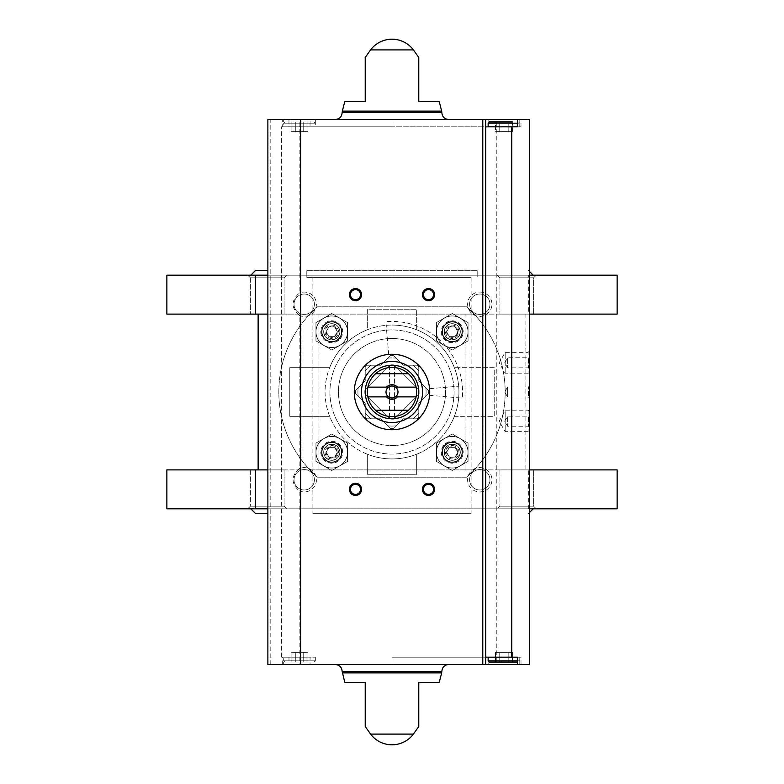 <?xml version="1.0" encoding="UTF-8"?>
<svg xmlns="http://www.w3.org/2000/svg" width="784" height="784" viewBox="0 0 784 784"><rect width="100%" height="100%" fill="white"/><g stroke="black" fill="none" stroke-linecap="round" stroke-linejoin="round"><path stroke-width="0.59" stroke-dasharray="3.92 2.94" d="M394.313 418.94L418.94 394.313A27.038 27.038 0 0 0 418.94 389.687L394.313 365.06A27.038 27.038 0 0 0 389.687 365.06L365.06 389.687A27.038 27.038 0 0 0 365.06 394.313L389.687 418.94A27.038 27.038 0 0 0 394.313 418.94L418.94 394.313A27.038 27.038 0 0 0 418.94 389.687L394.313 365.06A27.038 27.038 0 0 0 389.687 365.06L365.06 389.687A27.038 27.038 0 0 0 365.06 394.313L389.687 418.94A27.038 27.038 0 0 0 394.313 418.94M394.43 365.177L394.43 418.823L394.43 365.177M471.106 513.696L312.894 513.696L471.106 513.696L471.106 277.605L312.894 277.605L471.106 277.605M454.348 416.343L494.224 416.343L494.224 367.657L454.348 367.657L494.224 367.657L494.224 416.343L454.348 416.343A66.934 66.934 0 0 0 416.343 329.652L416.343 309.249L367.657 309.249L367.657 329.652A66.934 66.934 0 0 0 329.652 367.657L289.776 367.657L289.776 416.343L329.652 416.343L289.776 416.343L289.776 367.657L329.652 367.657A66.934 66.934 0 0 0 367.657 454.348L367.657 474.751L416.343 474.751L416.343 454.348A66.934 66.934 0 0 0 454.348 416.343M416.343 329.652L416.343 309.249L367.657 309.249L367.657 329.652A66.934 66.934 0 0 1 392 325.066A66.934 66.934 0 0 0 334.033 425.467A66.934 66.934 0 0 0 449.967 425.467A66.934 66.934 0 0 0 392 325.066A66.934 66.934 0 0 1 416.343 329.652M367.657 454.348L367.657 474.751L416.343 474.751L416.343 454.348A66.934 66.934 0 0 1 367.657 454.348M482.052 367.657L482.052 314.11L528.69 314.11L528.69 275.174L267.873 275.174M267.873 314.11L301.948 314.11L301.948 367.657M301.948 416.343L301.948 469.89L267.873 469.89M267.873 508.826L528.69 508.826L528.69 469.89L482.052 469.89L482.052 416.343M392 329.937A62.063 62.063 0 0 0 338.247 423.037A62.063 62.063 0 0 0 445.753 423.037A62.063 62.063 0 0 0 392 329.937A62.063 62.063 0 0 0 338.247 423.037A62.063 62.063 0 0 0 445.753 423.037A62.063 62.063 0 0 0 392 329.937M284.063 314.11L250.39 314.11L284.063 314.11L250.39 314.11L284.063 314.11L284.063 277.801L250.39 277.801L284.063 277.801L286.699 275.174L247.754 275.174L286.699 275.174L247.754 275.174L286.699 275.174L284.063 277.801L250.39 277.801L284.063 277.801L284.063 314.11M533.61 314.11L499.937 314.11L533.61 314.11L499.937 314.11L533.61 314.11L533.61 277.801L499.937 277.801L533.61 277.801L536.246 275.174L497.301 275.174L536.246 275.174L497.301 275.174L536.246 275.174L533.61 277.801L499.937 277.801L533.61 277.801L533.61 314.11M166.865 314.11L617.135 314.11M529.514 314.11L528.69 314.11M301.948 314.11L482.052 314.11M284.063 469.89L250.39 469.89L284.063 469.89L250.39 469.89L284.063 469.89L284.063 506.199L250.39 506.199L284.063 506.199L286.699 508.826L247.754 508.826L286.699 508.826L247.754 508.826L286.699 508.826L284.063 506.199L250.39 506.199L284.063 506.199L284.063 469.89M533.61 469.89L499.937 469.89L533.61 469.89L499.937 469.89L533.61 469.89L533.61 506.199L499.937 506.199L533.61 506.199L536.246 508.826L497.301 508.826L536.246 508.826L497.301 508.826L536.246 508.826L533.61 506.199L499.937 506.199L533.61 506.199L533.61 469.89M301.948 469.89L482.052 469.89M166.865 469.89L617.135 469.89M529.514 469.89L528.69 469.89M166.865 275.174L617.135 275.174M529.514 275.174L528.69 275.174M533.169 275.174L250.831 275.174L533.169 275.174M166.865 508.826L617.135 508.826M529.514 508.826L528.69 508.826M533.169 508.826L250.831 508.826L533.169 508.826M465.02 314.11L465.02 469.89L465.02 314.11M318.98 314.11L318.98 469.89L318.98 314.11M255.702 270.304L267.873 270.304M477.191 270.304L392 270.304L477.191 270.304L477.191 277.605L477.191 270.304M306.809 270.304L392 270.304L306.809 270.304L306.809 277.605L306.809 270.304M528.298 270.304L529.514 271.519M255.702 513.696L267.873 513.696M528.298 513.696L529.514 512.481M441.284 331.759A10.956 10.956 0 0 0 457.709 341.246A10.956 10.956 0 0 0 457.709 322.273A10.956 10.956 0 0 0 441.284 331.759A10.956 10.956 0 0 0 457.709 341.246A10.956 10.956 0 0 0 457.709 322.273A10.956 10.956 0 0 0 441.284 331.759M441.284 452.241A10.956 10.956 0 0 0 457.709 461.727A10.956 10.956 0 0 0 457.709 442.754A10.956 10.956 0 0 0 441.284 452.241A10.956 10.956 0 0 0 457.709 461.727A10.956 10.956 0 0 0 457.709 442.754A10.956 10.956 0 0 0 441.284 452.241M320.813 331.759A10.956 10.956 0 0 0 337.238 341.246A10.956 10.956 0 0 0 337.238 322.273A10.956 10.956 0 0 0 320.813 331.759A10.956 10.956 0 0 0 337.238 341.246A10.956 10.956 0 0 0 337.238 322.273A10.956 10.956 0 0 0 320.813 331.759M320.813 452.241A10.956 10.956 0 0 0 337.238 461.727A10.956 10.956 0 0 0 337.238 442.754A10.956 10.956 0 0 0 320.813 452.241A10.956 10.956 0 0 0 337.238 461.727A10.956 10.956 0 0 0 337.238 442.754A10.956 10.956 0 0 0 320.813 452.241M317.491 477.191L466.509 477.191A113.18 113.18 0 0 0 466.509 306.809L317.491 306.809A113.18 113.18 0 0 0 317.491 477.191L466.509 477.191A113.18 113.18 0 0 0 466.509 306.809L317.491 306.809A113.18 113.18 0 0 0 317.491 477.191M389.57 365.177L389.57 418.823L389.57 365.177M392 277.605L392 270.304L392 277.605L306.809 277.605L392 277.605M334.572 447.37A5.625 5.625 0 0 1 334.572 457.101A5.625 5.625 0 0 1 326.144 452.241A5.625 5.625 0 0 1 334.572 447.37L337.385 452.241L334.572 457.101L328.957 457.101L326.144 452.241L328.957 447.37L334.572 447.37L328.957 447.37L326.144 452.241L328.957 457.101L334.572 457.101L337.385 452.241L334.572 447.37M331.759 445.547A6.693 6.693 0 0 1 337.561 455.582A6.693 6.693 0 0 1 325.968 455.582A6.693 6.693 0 0 1 331.759 445.547M331.759 442.499A9.731 9.731 0 0 1 340.197 457.101A9.731 9.731 0 0 1 323.331 457.101A9.731 9.731 0 0 1 331.759 442.499A9.731 9.731 0 0 1 340.197 457.101A9.731 9.731 0 0 1 323.331 457.101A9.731 9.731 0 0 1 331.759 442.499A9.731 9.731 0 0 1 340.197 457.101A9.731 9.731 0 0 1 323.331 457.101A9.731 9.731 0 0 1 331.759 442.499M331.759 444.371A7.869 7.869 0 0 1 338.58 456.17A7.869 7.869 0 0 1 324.948 456.17A7.869 7.869 0 0 1 331.759 444.371M455.043 447.37A5.625 5.625 0 0 1 455.043 457.101A5.625 5.625 0 0 1 446.615 452.241A5.625 5.625 0 0 1 455.043 447.37L457.856 452.241L455.043 457.101L449.428 457.101L446.615 452.241L449.428 447.37L455.043 447.37L449.428 447.37L446.615 452.241L449.428 457.101L455.043 457.101L457.856 452.241L455.043 447.37M452.241 445.547A6.693 6.693 0 0 1 458.032 455.582A6.693 6.693 0 0 1 446.439 455.582A6.693 6.693 0 0 1 452.241 445.547M452.241 442.499A9.731 9.731 0 0 1 460.669 457.101A9.731 9.731 0 0 1 443.803 457.101A9.731 9.731 0 0 1 452.241 442.499A9.731 9.731 0 0 1 460.669 457.101A9.731 9.731 0 0 1 443.803 457.101A9.731 9.731 0 0 1 452.241 442.499A9.731 9.731 0 0 1 460.669 457.101A9.731 9.731 0 0 1 443.803 457.101A9.731 9.731 0 0 1 452.241 442.499M452.241 444.371A7.869 7.869 0 0 1 459.052 456.17A7.869 7.869 0 0 1 445.42 456.17A7.869 7.869 0 0 1 452.241 444.371M455.043 326.899A5.625 5.625 0 0 1 455.043 336.63A5.625 5.625 0 0 1 446.615 331.759A5.625 5.625 0 0 1 455.043 326.899L457.856 331.759L455.043 336.63L449.428 336.63L446.615 331.759L449.428 326.899L455.043 326.899L449.428 326.899L446.615 331.759L449.428 336.63L455.043 336.63L457.856 331.759L455.043 326.899M452.241 325.066A6.693 6.693 0 0 1 458.032 335.111A6.693 6.693 0 0 1 446.439 335.111A6.693 6.693 0 0 1 452.241 325.066M452.241 322.028A9.731 9.731 0 0 1 460.669 336.63A9.731 9.731 0 0 1 443.803 336.63A9.731 9.731 0 0 1 452.241 322.028A9.731 9.731 0 0 1 460.669 336.63A9.731 9.731 0 0 1 443.803 336.63A9.731 9.731 0 0 1 452.241 322.028A9.731 9.731 0 0 1 460.669 336.63A9.731 9.731 0 0 1 443.803 336.63A9.731 9.731 0 0 1 452.241 322.028M452.241 323.89A7.869 7.869 0 0 1 459.052 335.699A7.869 7.869 0 0 1 445.42 335.699A7.869 7.869 0 0 1 452.241 323.89M334.572 326.899A5.625 5.625 0 0 1 334.572 336.63A5.625 5.625 0 0 1 326.144 331.759A5.625 5.625 0 0 1 334.572 326.899L337.385 331.759L334.572 336.63L328.957 336.63L326.144 331.759L328.957 326.899L334.572 326.899L328.957 326.899L326.144 331.759L328.957 336.63L334.572 336.63L337.385 331.759L334.572 326.899M331.759 325.066A6.693 6.693 0 0 1 337.561 335.111A6.693 6.693 0 0 1 325.968 335.111A6.693 6.693 0 0 1 331.759 325.066M331.759 322.028A9.731 9.731 0 0 1 340.197 336.63A9.731 9.731 0 0 1 323.331 336.63A9.731 9.731 0 0 1 331.759 322.028A9.731 9.731 0 0 1 340.197 336.63A9.731 9.731 0 0 1 323.331 336.63A9.731 9.731 0 0 1 331.759 322.028A9.731 9.731 0 0 1 340.197 336.63A9.731 9.731 0 0 1 323.331 336.63A9.731 9.731 0 0 1 331.759 322.028M331.759 323.89A7.869 7.869 0 0 1 338.58 335.699A7.869 7.869 0 0 1 324.948 335.699A7.869 7.869 0 0 1 331.759 323.89M331.759 462.462A10.221 10.221 0 0 1 322.91 447.125A10.221 10.221 0 0 1 340.619 447.125A10.221 10.221 0 0 1 331.759 462.462A10.221 10.221 0 0 1 322.91 447.125A10.221 10.221 0 0 1 340.619 447.125A10.221 10.221 0 0 1 331.759 462.462M331.759 468.058A15.817 15.817 0 0 1 318.059 444.322A15.817 15.817 0 0 1 345.46 444.322A15.817 15.817 0 0 1 331.759 468.058A15.817 15.817 0 0 1 318.059 444.322A15.817 15.817 0 0 1 345.46 444.322A15.817 15.817 0 0 1 331.759 468.058M452.241 462.462A10.221 10.221 0 0 1 443.381 447.125A10.221 10.221 0 0 1 461.09 447.125A10.221 10.221 0 0 1 452.241 462.462A10.221 10.221 0 0 1 443.381 447.125A10.221 10.221 0 0 1 461.09 447.125A10.221 10.221 0 0 1 452.241 462.462M452.241 468.058A15.817 15.817 0 0 1 438.54 444.322A15.817 15.817 0 0 1 465.941 444.322A15.817 15.817 0 0 1 452.241 468.058A15.817 15.817 0 0 1 438.54 444.322A15.817 15.817 0 0 1 465.941 444.322A15.817 15.817 0 0 1 452.241 468.058M452.241 341.981A10.221 10.221 0 0 1 443.381 326.654A10.221 10.221 0 0 1 461.09 326.654A10.221 10.221 0 0 1 452.241 341.981A10.221 10.221 0 0 1 443.381 326.654A10.221 10.221 0 0 1 461.09 326.654A10.221 10.221 0 0 1 452.241 341.981M452.241 347.586A15.817 15.817 0 0 1 438.54 323.851A15.817 15.817 0 0 1 465.941 323.851A15.817 15.817 0 0 1 452.241 347.586A15.817 15.817 0 0 1 438.54 323.851A15.817 15.817 0 0 1 465.941 323.851A15.817 15.817 0 0 1 452.241 347.586M331.759 341.981A10.221 10.221 0 0 1 322.91 326.654A10.221 10.221 0 0 1 340.619 326.654A10.221 10.221 0 0 1 331.759 341.981A10.221 10.221 0 0 1 322.91 326.654A10.221 10.221 0 0 1 340.619 326.654A10.221 10.221 0 0 1 331.759 341.981M331.759 347.586A15.817 15.817 0 0 1 318.059 323.851A15.817 15.817 0 0 1 345.46 323.851A15.817 15.817 0 0 1 331.759 347.586A15.817 15.817 0 0 1 318.059 323.851A15.817 15.817 0 0 1 345.46 323.851A15.817 15.817 0 0 1 331.759 347.586M316.021 452.241A15.739 15.739 0 0 1 339.639 438.609A15.739 15.739 0 0 1 339.639 465.872A15.739 15.739 0 0 1 316.021 452.241A15.739 15.739 0 0 1 345.391 444.361A15.739 15.739 0 0 1 335.836 467.44A15.739 15.739 0 0 1 316.021 452.241M322.028 452.241A9.731 9.731 0 0 1 336.63 443.803A9.731 9.731 0 0 1 336.63 460.669A9.731 9.731 0 0 1 322.028 452.241A9.731 9.731 0 0 1 336.63 443.803A9.731 9.731 0 0 1 336.63 460.669A9.731 9.731 0 0 1 322.028 452.241M347.586 443.107L331.759 433.973L315.942 443.107L315.942 461.374L331.759 470.508L347.586 461.374L347.586 443.107L347.586 461.374L331.759 470.508L315.942 461.374L315.942 443.107L331.759 433.973L347.586 443.107M323.674 452.241A8.085 8.085 0 0 1 335.807 445.234A8.085 8.085 0 0 1 335.807 459.238A8.085 8.085 0 0 1 323.674 452.241A8.085 8.085 0 0 1 335.807 445.234A8.085 8.085 0 0 1 335.807 459.238A8.085 8.085 0 0 1 323.674 452.241M436.492 452.241A15.739 15.739 0 0 1 460.11 438.609A15.739 15.739 0 0 1 460.11 465.872A15.739 15.739 0 0 1 436.492 452.241A15.739 15.739 0 0 1 465.872 444.361A15.739 15.739 0 0 1 456.308 467.44A15.739 15.739 0 0 1 436.492 452.241M442.499 452.241A9.731 9.731 0 0 1 457.101 443.803A9.731 9.731 0 0 1 457.101 460.669A9.731 9.731 0 0 1 442.499 452.241A9.731 9.731 0 0 1 457.101 443.803A9.731 9.731 0 0 1 457.101 460.669A9.731 9.731 0 0 1 442.499 452.241M468.058 443.107L452.241 433.973L436.414 443.107L436.414 461.374L452.241 470.508L468.058 461.374L468.058 443.107L468.058 461.374L452.241 470.508L436.414 461.374L436.414 443.107L452.241 433.973L468.058 443.107M444.146 452.241A8.085 8.085 0 0 1 456.278 445.234A8.085 8.085 0 0 1 456.278 459.238A8.085 8.085 0 0 1 444.146 452.241A8.085 8.085 0 0 1 456.278 445.234A8.085 8.085 0 0 1 456.278 459.238A8.085 8.085 0 0 1 444.146 452.241M436.492 331.759A15.739 15.739 0 0 1 460.11 318.128A15.739 15.739 0 0 1 460.11 345.391A15.739 15.739 0 0 1 436.492 331.759A15.739 15.739 0 0 1 465.872 323.89A15.739 15.739 0 0 1 456.308 346.969A15.739 15.739 0 0 1 436.492 331.759M442.499 331.759A9.731 9.731 0 0 1 457.101 323.331A9.731 9.731 0 0 1 457.101 340.197A9.731 9.731 0 0 1 442.499 331.759A9.731 9.731 0 0 1 457.101 323.331A9.731 9.731 0 0 1 457.101 340.197A9.731 9.731 0 0 1 442.499 331.759M468.058 322.626L452.241 313.492L436.414 322.626L436.414 340.893L452.241 350.027L468.058 340.893L468.058 322.626L468.058 340.893L452.241 350.027L436.414 340.893L436.414 322.626L452.241 313.492L468.058 322.626M444.146 331.759A8.085 8.085 0 0 1 456.278 324.762A8.085 8.085 0 0 1 456.278 338.766A8.085 8.085 0 0 1 444.146 331.759A8.085 8.085 0 0 1 456.278 324.762A8.085 8.085 0 0 1 456.278 338.766A8.085 8.085 0 0 1 444.146 331.759M316.021 331.759A15.739 15.739 0 0 1 339.639 318.128A15.739 15.739 0 0 1 339.639 345.391A15.739 15.739 0 0 1 316.021 331.759A15.739 15.739 0 0 1 345.391 323.89A15.739 15.739 0 0 1 335.836 346.969A15.739 15.739 0 0 1 316.021 331.759M322.028 331.759A9.731 9.731 0 0 1 336.63 323.331A9.731 9.731 0 0 1 336.63 340.197A9.731 9.731 0 0 1 322.028 331.759A9.731 9.731 0 0 1 336.63 323.331A9.731 9.731 0 0 1 336.63 340.197A9.731 9.731 0 0 1 322.028 331.759M347.586 322.626L331.759 313.492L315.942 322.626L315.942 340.893L331.759 350.027L347.586 340.893L347.586 322.626L347.586 340.893L331.759 350.027L315.942 340.893L315.942 322.626L331.759 313.492L347.586 322.626M323.674 331.759A8.085 8.085 0 0 1 335.807 324.762A8.085 8.085 0 0 1 335.807 338.766A8.085 8.085 0 0 1 323.674 331.759A8.085 8.085 0 0 1 335.807 324.762A8.085 8.085 0 0 1 335.807 338.766A8.085 8.085 0 0 1 323.674 331.759M392 354.27A37.73 37.73 0 0 1 424.673 410.865A37.73 37.73 0 0 1 359.327 410.865A37.73 37.73 0 0 1 392 354.27A37.73 37.73 0 0 1 429.583 395.293A37.73 37.73 0 0 0 392 354.27A37.73 37.73 0 0 1 424.673 410.865A37.73 37.73 0 0 1 359.327 410.865A37.73 37.73 0 0 1 392 354.27A37.73 37.73 0 0 0 388.707 354.417A37.73 37.73 0 0 1 392 354.27M282.299 126.822L392 126.822L281.387 126.822L282.299 126.822L282.299 119.521L529.514 119.521L529.514 664.479L496.801 664.479L496.801 119.521M282.299 119.521L288.973 119.521L288.973 126.822M288.973 657.178L288.973 664.479L282.299 664.479L282.299 657.178L310.052 657.178L310.052 664.479L392 664.479L267.873 664.479L267.873 119.521L392 119.521L310.052 119.521L310.052 126.822M310.052 657.178L282.299 657.178M517.352 664.479L520.997 664.479L517.352 664.479L517.352 657.178L517.352 664.479L517.352 657.178L392 657.178L485.708 657.178L485.708 126.822L392 126.822L520.997 126.822L517.352 126.822L517.352 119.521L520.997 119.521L517.352 119.521L517.352 126.822L517.352 119.521M282.299 664.479L299.155 664.479L299.155 490.833C291.07 483.463 291.07 476.094 299.155 468.714L299.155 315.286C291.07 307.916 291.07 300.546 299.155 293.167L299.155 119.521M281.387 657.178L281.387 126.822L281.387 657.178M288.973 119.521L310.052 119.521M485.708 119.521L392 119.521L392 126.822L392 119.521L485.708 119.521L485.708 126.822M488.138 119.521L519.782 119.521L488.138 119.521L488.138 123.166L519.782 123.166L488.138 123.166L489.353 121.951L518.567 121.951L489.353 121.951M488.138 664.479L519.782 664.479L488.138 664.479L488.138 660.834L519.782 660.834L488.138 660.834L489.353 662.049L517.352 662.049M288.973 664.479L310.052 664.479M299.155 664.479L496.801 664.479M485.708 664.479L392 664.479L392 657.178L392 664.479L485.708 664.479L485.708 657.178M365.226 101.675L365.226 57.487L365.226 101.675L344.754 101.675M418.774 101.675L418.774 57.487L418.774 101.675L439.246 101.675M344.754 682.325L365.226 682.325L365.226 726.513L365.226 682.325M418.774 682.325L418.774 726.513L418.774 682.325L439.246 682.325M299.155 490.833A12.172 12.172 0 0 0 316.119 482.366A12.172 12.172 0 0 0 299.155 468.714M299.155 315.286A12.172 12.172 0 0 0 316.119 306.818A12.172 12.172 0 0 0 299.155 293.167M479.779 467.607A12.172 12.172 0 0 1 490.314 485.855A12.172 12.172 0 0 1 469.234 485.855A12.172 12.172 0 0 1 479.779 467.607M479.779 292.06A12.172 12.172 0 0 1 490.314 310.307A12.172 12.172 0 0 1 469.234 310.307A12.172 12.172 0 0 1 479.779 292.06M392 338.453A53.547 53.547 0 0 1 438.374 418.774A53.547 53.547 0 0 1 345.626 418.774A53.547 53.547 0 0 1 392 338.453A53.547 53.547 0 0 1 438.374 418.774A53.547 53.547 0 0 1 345.626 418.774A53.547 53.547 0 0 1 392 338.453M529.514 350.958L529.514 374.634L529.514 350.958L528.102 352.369L528.102 373.213L528.102 352.369L505.18 352.369L505.18 373.213L505.18 352.369L499.163 362.796L505.18 373.213L528.102 373.213L529.514 374.634M529.514 409.366L529.514 433.042L529.514 409.366L528.102 410.787L528.102 431.631L528.102 410.787L505.18 410.787L505.18 431.631L505.18 410.787L499.163 421.204L505.18 431.631L528.102 431.631L529.514 433.042M529.514 385.914L529.514 398.086L529.514 385.914L529.514 398.086L529.514 385.914L528.465 386.973L528.465 397.027L528.465 386.973L528.465 397.027L528.465 386.973L529.514 385.914M529.514 356.71L529.514 368.882L529.514 356.71L528.465 357.759L528.465 367.823L528.465 357.759L507.611 357.759L507.611 367.823L507.611 357.759L504.71 362.796L507.611 367.823L528.465 367.823L529.514 368.882M529.514 415.118L529.514 427.29L529.514 415.118L528.465 416.177L528.465 426.241L528.465 416.177L507.611 416.177L507.611 426.241L507.611 416.177L504.71 421.204L507.611 426.241L528.465 426.241L529.514 427.29M283.69 664.479L315.335 664.479L283.69 664.479L283.69 660.834L315.335 660.834L314.11 662.049L284.906 662.049L314.11 662.049L284.906 662.049L314.11 662.049L315.335 660.834L283.69 660.834L315.335 660.834L283.69 660.834L284.906 662.049L283.69 660.834L283.69 657.178L315.335 657.178L283.69 657.178M335.268 664.479L448.732 664.479L335.268 664.479M283.69 119.521L315.335 119.521L283.69 119.521L283.69 123.166L315.335 123.166L315.335 126.822L283.69 126.822L315.335 126.822M335.268 119.521L448.732 119.521L335.268 119.521M304.221 294.029A10.192 10.192 0 0 1 313.051 309.327A10.192 10.192 0 0 1 295.401 309.327A10.192 10.192 0 0 1 304.221 294.029A10.192 10.192 0 0 1 313.051 309.327A10.192 10.192 0 0 1 295.401 309.327A10.192 10.192 0 0 1 304.221 294.029M479.779 294.029A10.192 10.192 0 0 1 488.599 309.327A10.192 10.192 0 0 1 470.949 309.327A10.192 10.192 0 0 1 479.779 294.029A10.192 10.192 0 0 1 488.599 309.327A10.192 10.192 0 0 1 470.949 309.327A10.192 10.192 0 0 1 479.779 294.029M479.779 469.577A10.192 10.192 0 0 1 488.599 484.875A10.192 10.192 0 0 1 470.949 484.875A10.192 10.192 0 0 1 479.779 469.577A10.192 10.192 0 0 1 488.599 484.875A10.192 10.192 0 0 1 470.949 484.875A10.192 10.192 0 0 1 479.779 469.577M304.221 469.577A10.192 10.192 0 0 1 313.051 484.875A10.192 10.192 0 0 1 295.401 484.875A10.192 10.192 0 0 1 304.221 469.577A10.192 10.192 0 0 1 313.051 484.875A10.192 10.192 0 0 1 295.401 484.875A10.192 10.192 0 0 1 304.221 469.577M331.759 323.674A8.085 8.085 0 0 1 338.766 335.807A8.085 8.085 0 0 1 324.762 335.807A8.085 8.085 0 0 1 331.759 323.674A8.085 8.085 0 0 1 338.766 335.807A8.085 8.085 0 0 1 324.762 335.807A8.085 8.085 0 0 1 331.759 323.674M452.241 323.674A8.085 8.085 0 0 1 459.238 335.807A8.085 8.085 0 0 1 445.234 335.807A8.085 8.085 0 0 1 452.241 323.674A8.085 8.085 0 0 1 459.238 335.807A8.085 8.085 0 0 1 445.234 335.807A8.085 8.085 0 0 1 452.241 323.674M452.241 444.146A8.085 8.085 0 0 1 459.238 456.278A8.085 8.085 0 0 1 445.234 456.278A8.085 8.085 0 0 1 452.241 444.146A8.085 8.085 0 0 1 459.238 456.278A8.085 8.085 0 0 1 445.234 456.278A8.085 8.085 0 0 1 452.241 444.146M331.759 444.146A8.085 8.085 0 0 1 338.766 456.278A8.085 8.085 0 0 1 324.762 456.278A8.085 8.085 0 0 1 331.759 444.146A8.085 8.085 0 0 1 338.766 456.278A8.085 8.085 0 0 1 324.762 456.278A8.085 8.085 0 0 1 331.759 444.146M355.495 289.61A5.027 5.027 0 0 1 360.522 294.647A5.027 5.027 0 0 1 355.495 299.674A5.027 5.027 0 0 1 350.458 294.647A5.027 5.027 0 0 1 355.495 289.61M428.505 484.326A5.027 5.027 0 0 1 433.542 489.353A5.027 5.027 0 0 1 428.505 494.39A5.027 5.027 0 0 1 423.478 489.353A5.027 5.027 0 0 1 428.505 484.326M355.495 484.326A5.027 5.027 0 0 1 360.522 489.353A5.027 5.027 0 0 1 355.495 494.39A5.027 5.027 0 0 1 350.458 489.353A5.027 5.027 0 0 1 355.495 484.326M428.505 289.61A5.027 5.027 0 0 1 433.542 294.647A5.027 5.027 0 0 1 428.505 299.674A5.027 5.027 0 0 1 423.478 294.647A5.027 5.027 0 0 1 428.505 289.61M507.611 386.973L507.611 397.027L507.611 386.973L528.465 386.973L507.611 386.973L507.611 397.027L507.611 386.973L504.71 392L507.611 386.973M517.352 657.178L520.997 657.178L517.352 657.178M488.138 657.178L519.782 657.178L488.138 657.178M519.782 126.822L488.138 126.822L519.782 126.822L519.782 123.166L488.138 123.166M512.393 662.049L499.741 662.049L512.393 662.049L512.393 652.308L508.179 652.308L508.179 662.049L495.527 662.049L508.179 662.049L508.179 652.308L512.393 652.308L512.393 662.049M499.741 652.308L508.179 652.308L499.741 652.308L499.741 662.049L495.527 662.049L499.741 662.049L499.741 652.308L495.527 652.308L495.527 662.049L495.527 652.308L508.179 652.308L508.179 662.049L508.179 652.308L512.393 652.308L499.741 652.308L499.741 662.049L499.741 652.308L495.527 652.308L499.741 652.308M512.393 121.951L508.179 121.951L508.179 131.692L508.179 121.951L512.393 121.951L512.393 131.692L499.741 131.692L512.393 131.692L499.741 131.692L512.393 131.692L512.393 121.951L495.527 121.951L508.179 121.951L495.527 121.951L495.527 131.692L499.741 131.692L499.741 121.951L512.393 121.951L499.741 121.951L499.741 131.692L495.527 131.692L495.527 121.951M499.741 131.692L499.741 121.951L499.741 131.692L495.527 131.692L499.741 131.692M508.179 131.692L508.179 121.951L508.179 131.692M315.335 657.178L315.335 664.479M303.722 662.049L291.08 662.049L303.722 662.049L291.08 662.049L295.294 662.049L295.294 652.308L291.08 652.308L291.08 662.049L291.08 652.308L295.294 652.308L295.294 662.049L307.945 662.049L303.722 662.049L307.945 662.049L303.722 662.049L303.722 652.308L295.294 652.308L303.722 652.308L303.722 662.049L303.722 652.308L307.945 652.308L307.945 662.049L307.945 652.308L303.722 652.308L307.945 652.308L303.722 652.308L303.722 662.049M295.294 652.308L303.722 652.308L295.294 652.308L295.294 662.049L295.294 652.308L291.08 652.308L295.294 652.308M315.335 119.521L315.335 123.166L314.11 121.951L284.906 121.951L314.11 121.951L315.335 123.166L283.69 123.166L284.906 121.951L314.11 121.951L284.906 121.951L283.69 123.166L315.335 123.166L283.69 123.166L283.69 126.822M307.945 121.951L295.294 121.951L307.945 121.951L307.945 131.692L303.722 131.692L303.722 121.951L291.08 121.951L303.722 121.951L303.722 131.692L307.945 131.692L307.945 121.951M295.294 131.692L303.722 131.692L295.294 131.692L295.294 121.951L291.08 121.951L295.294 121.951L295.294 131.692L291.08 131.692L291.08 121.951L291.08 131.692L295.294 131.692L295.294 121.951L295.294 131.692L291.08 131.692L303.722 131.692L295.294 131.692M303.722 131.692L303.722 121.951L303.722 131.692L307.945 131.692L303.722 131.692M388.707 354.417L385.846 321.705A70.56 70.56 0 0 1 462.295 398.154L429.583 395.293A37.73 37.73 0 0 0 429.73 392A37.73 37.73 0 0 1 373.135 424.673A37.73 37.73 0 0 1 373.135 359.327A37.73 37.73 0 0 1 429.583 395.293L462.295 398.154A70.56 70.56 0 0 0 385.846 321.705L388.707 354.417M429.583 388.707A37.73 37.73 0 0 1 429.73 392A37.73 37.73 0 0 0 429.583 388.707L462.295 385.846L429.583 388.707M428.623 393.235L418.774 403.094L418.774 417.019L418.774 403.094L428.623 393.235A36.642 36.642 0 0 0 428.623 390.765L418.774 380.906L428.623 390.765A36.642 36.642 0 0 1 428.623 393.235M418.774 366.981L418.774 380.906L418.774 366.981A36.642 36.642 0 0 0 417.019 365.226L403.094 365.226L417.019 365.226A36.642 36.642 0 0 1 418.774 366.981M393.235 355.377L403.094 365.226L393.235 355.377A36.642 36.642 0 0 0 390.765 355.377L380.906 365.226L390.765 355.377A36.642 36.642 0 0 1 393.235 355.377M366.981 365.226L380.906 365.226L366.981 365.226A36.642 36.642 0 0 0 365.226 366.981L365.226 380.906L365.226 366.981A36.642 36.642 0 0 1 366.981 365.226M355.377 390.765L365.226 380.906L355.377 390.765A36.642 36.642 0 0 0 355.377 393.235L365.226 403.094L355.377 393.235A36.642 36.642 0 0 1 355.377 390.765M365.226 417.019L365.226 403.094L365.226 417.019A36.642 36.642 0 0 0 366.981 418.774L380.906 418.774L366.981 418.774A36.642 36.642 0 0 1 365.226 417.019M390.765 428.623L380.906 418.774L390.765 428.623A36.642 36.642 0 0 0 393.235 428.623L403.094 418.774L393.235 428.623A36.642 36.642 0 0 1 390.765 428.623M417.019 418.774L403.094 418.774L417.019 418.774A36.642 36.642 0 0 0 418.774 417.019A36.642 36.642 0 0 1 417.019 418.774M445.547 392A53.547 53.547 0 0 1 365.226 438.374A53.547 53.547 0 0 1 365.226 345.626A53.547 53.547 0 0 1 445.547 392A53.547 53.547 0 0 1 365.226 438.374A53.547 53.547 0 0 1 365.226 345.626A53.547 53.547 0 0 1 445.547 392M375.536 410.257A24.578 24.578 0 0 1 375.536 373.743L408.464 373.743A24.578 24.578 0 0 1 408.464 410.257L375.536 410.257M397.988 392A5.988 5.988 0 0 1 392 397.988A5.988 5.988 0 0 1 386.012 392A5.988 5.988 0 0 1 392 386.012A5.988 5.988 0 0 1 397.988 392M418.774 392A26.774 26.774 0 0 1 378.613 415.187A26.774 26.774 0 0 1 378.613 368.813A26.774 26.774 0 0 1 418.774 392M422.547 392A30.547 30.547 0 0 1 376.732 418.45A30.547 30.547 0 0 1 376.732 365.55A30.547 30.547 0 0 1 422.547 392M367.902 396.871L388.521 396.871M388.521 387.129L367.902 387.129M416.098 387.129L395.479 387.129M395.479 396.871L416.098 396.871M462.295 385.846A70.56 70.56 0 0 1 462.295 398.154A70.56 70.56 0 0 0 462.295 385.846M419.048 389.795L394.205 364.952A27.136 27.136 0 0 0 389.795 364.952L364.952 389.795A27.136 27.136 0 0 0 364.952 394.205L389.795 419.048A27.136 27.136 0 0 0 394.205 419.048L419.048 394.205A27.136 27.136 0 0 0 419.048 389.795L394.205 364.952A27.136 27.136 0 0 0 389.795 364.952L364.952 389.795A27.136 27.136 0 0 0 364.952 394.205L389.795 419.048A27.136 27.136 0 0 0 394.205 419.048L419.048 394.205A27.136 27.136 0 0 0 419.048 389.795M387.972 358.161A34.075 34.075 0 0 1 396.028 358.161A34.075 34.075 0 0 0 387.972 358.161L380.906 365.226L370.92 365.226A34.075 34.075 0 0 0 365.226 370.92A34.075 34.075 0 0 1 370.92 365.226L380.906 365.226L387.972 358.161M365.226 370.92L365.226 380.906L358.161 387.972A34.075 34.075 0 0 0 358.161 396.028A34.075 34.075 0 0 1 358.161 387.972L365.226 380.906L365.226 370.92M358.161 396.028L365.226 403.094L365.226 413.08A34.075 34.075 0 0 0 370.92 418.774A34.075 34.075 0 0 1 365.226 413.08L365.226 403.094L358.161 396.028M370.92 418.774L380.906 418.774L387.972 425.839A34.075 34.075 0 0 0 396.028 425.839A34.075 34.075 0 0 1 387.972 425.839L380.906 418.774L370.92 418.774M396.028 425.839L403.094 418.774L413.08 418.774A34.075 34.075 0 0 0 418.774 413.08A34.075 34.075 0 0 1 413.08 418.774L403.094 418.774L396.028 425.839M418.774 413.08L418.774 403.094L425.839 396.028A34.075 34.075 0 0 0 425.839 387.972A34.075 34.075 0 0 1 425.839 396.028L418.774 403.094L418.774 413.08M425.839 387.972L418.774 380.906L418.774 370.92A34.075 34.075 0 0 0 413.08 365.226A34.075 34.075 0 0 1 418.774 370.92L418.774 380.906L425.839 387.972M413.08 365.226L403.094 365.226L396.028 358.161L403.094 365.226L413.08 365.226M441.666 111.112L342.334 111.112M413.413 49.902L370.587 49.902M413.413 734.098L370.587 734.098M441.666 672.888L342.334 672.888M270.794 664.479L270.794 119.521M441.833 112.622L342.167 112.622M441.833 671.378L342.167 671.378M517.352 660.834L488.138 660.834M517.352 123.166L519.782 123.166L518.567 121.951L519.782 123.166L519.782 119.521M312.894 277.605L312.894 513.696M525.868 314.11L525.868 469.89M499.937 277.801L497.301 275.174L499.937 277.801L499.937 314.11L499.937 277.801M250.39 277.801L247.754 275.174L250.39 277.801L250.39 314.11L250.39 277.801M499.937 469.89L499.937 506.199L497.301 508.826L499.937 506.199L499.937 469.89M250.39 469.89L250.39 506.199L247.754 508.826L250.39 506.199L250.39 469.89M504.71 392L507.611 397.027L528.465 397.027L529.514 398.086L528.465 397.027L507.611 397.027L504.71 392M520.997 664.479L520.997 657.178M519.782 664.479L519.782 660.834L518.567 662.049L519.782 660.834L519.782 657.178M520.997 126.822L520.997 119.521"/><path stroke-width="1.18" d="M267.873 275.174L255.31 275.174L255.31 314.11L267.873 314.11M267.873 469.89L255.31 469.89L255.31 508.826L267.873 508.826M255.31 314.11L166.865 314.11L166.865 275.174L255.31 275.174M529.514 275.174L617.135 275.174L617.135 314.11L529.514 314.11M255.31 469.89L166.865 469.89L166.865 508.826L255.31 508.826M529.514 508.826L617.135 508.826L617.135 469.89L529.514 469.89M267.873 270.304L255.702 270.304L250.831 275.174M529.514 271.519L533.169 275.174M267.873 513.696L255.702 513.696L250.831 508.826M529.514 512.481L533.169 508.826M511.746 657.178L511.746 126.822L517.352 126.822L517.352 119.521L529.514 119.521L529.514 664.479L517.352 664.479L517.352 657.178L485.708 657.178M517.352 664.479L485.708 664.479L485.708 119.521L517.352 119.521M511.746 126.822L485.708 126.822M365.226 101.675L365.226 57.487L365.226 101.675L344.754 101.675L342.334 111.112L441.666 111.112L439.246 101.675L418.774 101.675L418.774 57.487L418.774 101.675M370.587 49.902L413.413 49.902A26.774 26.774 0 0 0 370.587 49.902L365.226 57.487M365.226 726.513L370.587 734.098L413.413 734.098L418.774 726.513M365.226 682.325L365.226 726.513L365.226 682.325L344.754 682.325L342.167 671.378L441.833 671.378C442.245 667.184 444.548 664.891 448.732 664.479M342.334 672.888L441.666 672.888L439.246 682.325L418.774 682.325L418.774 726.513L418.774 682.325M485.708 664.479L267.873 664.479L267.873 119.521L485.708 119.521M428.505 288.561A6.086 6.086 0 0 1 433.777 297.685A6.086 6.086 0 0 1 423.242 297.685A6.086 6.086 0 0 1 428.505 288.561M355.495 483.277A6.086 6.086 0 0 1 360.758 492.401A6.086 6.086 0 0 1 350.223 492.401A6.086 6.086 0 0 1 355.495 483.277M428.505 483.277A6.086 6.086 0 0 1 433.777 492.401A6.086 6.086 0 0 1 423.242 492.401A6.086 6.086 0 0 1 428.505 483.277M355.495 288.561A6.086 6.086 0 0 1 360.758 297.685A6.086 6.086 0 0 1 350.223 297.685A6.086 6.086 0 0 1 355.495 288.561M335.268 119.521C339.452 119.109 341.755 116.816 342.167 112.622L342.334 111.112M335.268 664.479C339.452 664.891 341.755 667.184 342.167 671.378M355.495 289.61A5.027 5.027 0 0 1 359.846 297.156A5.027 5.027 0 0 1 351.134 297.156A5.027 5.027 0 0 1 355.495 289.61M428.505 484.326A5.027 5.027 0 0 1 432.866 491.872A5.027 5.027 0 0 1 424.154 491.872A5.027 5.027 0 0 1 428.505 484.326M355.495 484.326A5.027 5.027 0 0 1 359.846 491.872A5.027 5.027 0 0 1 351.134 491.872A5.027 5.027 0 0 1 355.495 484.326M428.505 289.61A5.027 5.027 0 0 1 432.866 297.156A5.027 5.027 0 0 1 424.154 297.156A5.027 5.027 0 0 1 428.505 289.61M488.138 657.178L488.138 660.834L489.353 662.049L517.352 662.049M488.138 126.822L488.138 123.166L489.353 121.951L512.393 121.951M495.527 121.951L489.353 121.951M429.73 392A37.73 37.73 0 0 1 373.135 424.673A37.73 37.73 0 0 1 373.135 359.327A37.73 37.73 0 0 1 429.73 392M416.098 387.129L397.439 387.129A7.301 7.301 0 0 0 386.561 387.129L367.902 387.129A24.578 24.578 0 0 1 375.536 373.743L408.464 373.743A24.578 24.578 0 0 1 408.464 410.257L375.536 410.257A24.578 24.578 0 0 1 367.902 396.871L386.561 396.871A7.301 7.301 0 0 0 397.439 396.871L416.098 396.871M367.902 387.129A24.578 24.578 0 0 0 367.902 396.871M386.561 387.129L388.521 387.129A5.988 5.988 0 0 1 395.479 387.129L397.439 387.129M397.439 396.871L395.479 396.871A5.988 5.988 0 0 1 388.521 396.871L386.561 396.871M395.479 396.871A5.988 5.988 0 0 0 395.479 387.129M388.521 387.129A5.988 5.988 0 0 0 388.521 396.871M418.774 392A26.774 26.774 0 0 1 378.613 415.187A26.774 26.774 0 0 1 378.613 368.813A26.774 26.774 0 0 1 418.774 392M408.464 410.257A24.578 24.578 0 0 1 375.536 410.257M375.536 373.743A24.578 24.578 0 0 1 408.464 373.743M422.547 392A30.547 30.547 0 0 1 376.732 418.45A30.547 30.547 0 0 1 376.732 365.55A30.547 30.547 0 0 1 422.547 392M482.787 664.479L482.787 119.521M300.586 664.479L300.586 119.521M342.167 112.622L441.833 112.622L441.666 111.112M488.138 660.834L517.352 660.834M488.138 123.166L517.352 123.166M258.132 314.11L258.132 469.89M413.413 49.902L418.774 57.487M441.833 112.622C442.245 116.816 444.548 119.109 448.732 119.521M370.587 734.098A26.774 26.774 0 0 0 413.413 734.098M441.666 672.888L441.833 671.378"/></g></svg>
